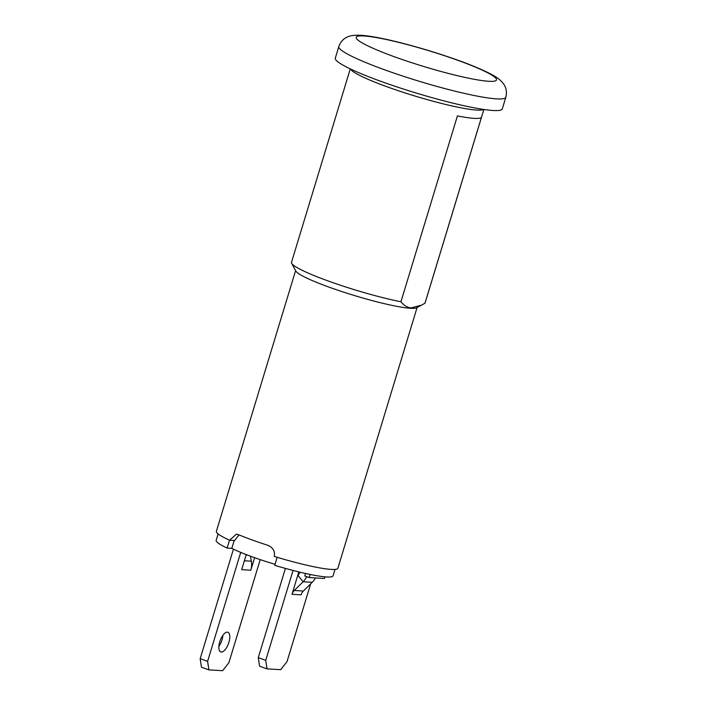 <?xml version="1.0" encoding="UTF-8"?>
<svg xmlns="http://www.w3.org/2000/svg" width="706" height="706" viewBox="0 0 706 706"><rect width="100%" height="100%" fill="white"/><g stroke="black" fill="none" stroke-linecap="round" stroke-linejoin="round"><path stroke-width="1.06" d="M493.176 110.498A87.27 9.866 -163.1 0 1 397.831 87.209A87.27 9.866 -163.1 0 1 335.297 58.148L338.827 46.534A87.27 9.866 -163.1 0 0 401.361 75.595A87.27 9.866 -163.1 0 0 496.706 98.875A87.27 9.866 -163.1 0 0 505.831 97.269L502.301 108.883A87.27 9.866 16.9 0 1 493.176 110.498M350.273 68.888L291.499 262.341A69.815 7.89 16.9 0 0 291.666 263.329A69.815 7.89 16.9 0 0 332.297 282.444A69.815 7.89 16.9 0 0 400.946 301.762L457.417 115.916A69.815 7.89 16.9 0 0 474.273 118.37A69.815 7.89 16.9 0 0 481.457 117.32L424.994 303.174A69.815 7.89 16.9 0 0 425.1 302.936L483.875 109.474M400.946 301.762C404.035 305.627 407.494 307.657 411.333 307.86L421.764 305.054L424.994 303.174M291.666 263.329L295.876 271.095A63.487 7.175 -163.1 0 0 344.599 292.452A63.487 7.175 -163.1 0 0 410.583 308.284A63.487 7.175 16.9 0 0 416.584 307.772L421.764 305.054M295.602 270.592L216.38 531.336A63.487 7.175 16.9 0 0 229.591 540.222L236.448 534.142L238.16 534.548A63.487 7.175 16.9 0 0 267.909 545.332C273.151 547.724 275.252 551.412 274.228 556.407A63.487 7.175 16.9 0 0 331.246 569.415A63.487 7.175 16.9 0 0 337.883 568.251L417.096 307.498M277.158 557.299L274.722 565.338A61.087 6.91 16.9 0 0 333.064 575.849L335.015 569.424M238.963 534.874L234.666 540.522L229.591 540.222M229.512 540.187L227.111 548.068A61.087 6.91 -163.1 0 1 216.16 540.328L218.11 533.904M234.198 540.496L231.806 548.341L227.111 548.068M231.806 548.341A51.75 5.851 16.9 0 0 275.031 564.323M207.608 661.381L208.897 669.897L201.457 667.196L200.169 658.68L207.608 661.381L240.72 552.392M200.169 658.68L233.448 549.162M260.214 559.629L228.92 662.625L222.593 670.7L208.897 669.897M250.436 556.178L251.336 561.182A17.456 15.7 93.3 0 1 250.806 570.201L254.61 557.687M246.244 554.607L241.673 569.663L250.806 570.201M228.885 642.354A10.475 4.421 109.9 0 0 227.888 632.249A10.475 4.421 109.9 0 0 219.751 641.825A10.475 4.421 109.9 0 0 220.749 651.938A10.475 4.421 109.9 0 0 228.885 642.354M222.328 545.659L224.773 546.938M293.043 570.457L265.73 660.348L267.009 668.873L280.714 669.676L287.042 661.601L310.658 583.853M306.669 576.634A17.456 15.7 93.3 0 1 303.077 581.779L294.252 590.507A8.728 7.854 -86.7 0 0 291.993 594.302L298.797 571.904M285.4 568.409L258.29 657.657L265.73 660.348M258.29 657.657L259.57 666.173L267.009 668.873M299.768 572.142L299.423 573.263M315.423 577.94A17.456 15.7 93.3 0 1 312.211 582.318L303.386 591.046A8.728 7.854 -86.7 0 0 301.127 594.831L291.993 594.302M299.926 572.178A8.728 7.854 93.3 0 1 297.897 575.293L297.711 575.478M218.869 646.378A10.475 4.421 109.9 0 0 222.011 639.865A10.475 4.421 109.9 0 0 222.884 635.312M324.963 576.846L324.478 578.47L309.254 577.579L310.19 574.472M305.539 573.475L304.789 575.955L309.254 577.579M488.843 81.287A73.309 8.287 -163.1 0 1 394.389 56.754A73.309 8.287 -163.1 0 1 363.881 35.962A73.309 8.287 -163.1 0 1 458.326 60.495A73.309 8.287 -163.1 0 1 488.843 81.287M350.573 69.029A69.815 7.89 16.9 0 0 403.682 92.486A69.815 7.89 16.9 0 0 476.788 110.074A69.815 7.89 16.9 0 0 483.548 109.43M247.479 555.075L246.129 554.995M251.336 561.182L244.373 560.776M312.211 582.318L303.077 581.779L297.897 575.293M294.252 590.507L303.386 591.046M505.831 97.269C507.632 90.103 504.728 85.408 503.555 83.882L501.445 81.358C497.439 77.316 491.535 73.83 475.385 66.946C441.965 53.012 383.093 36.359 360.66 35.3C353.018 34.894 349.091 36.174 348.067 36.712C346.364 37.294 341.351 39.527 338.827 46.534"/></g></svg>
